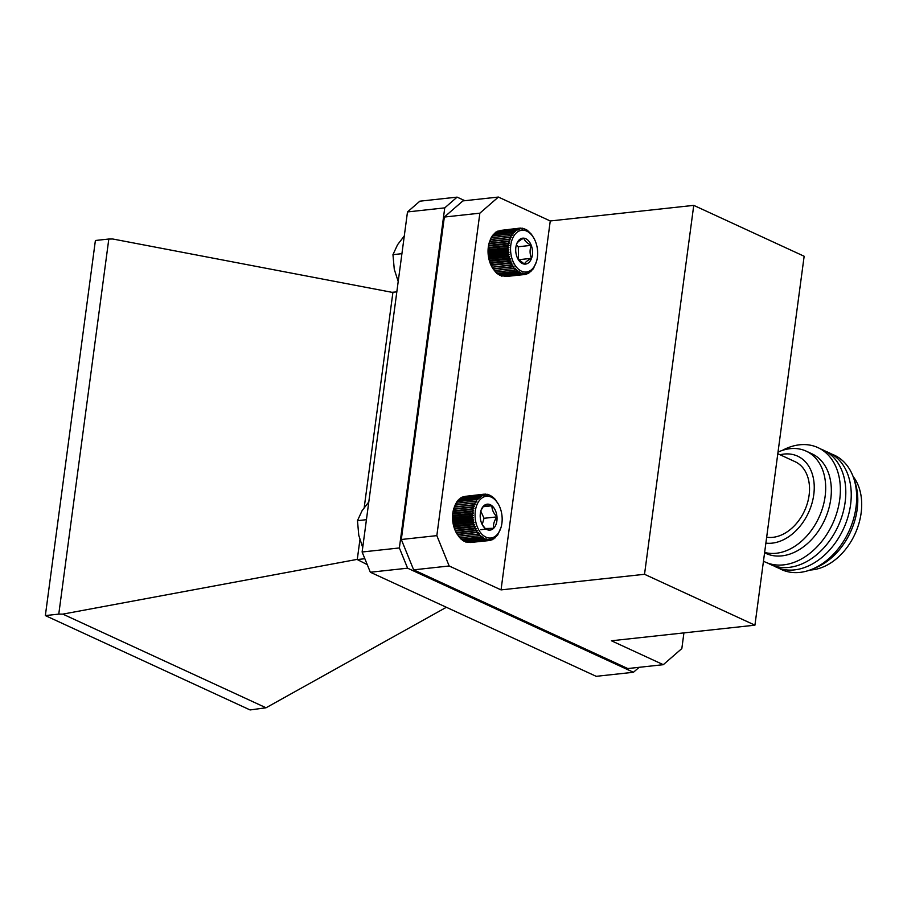 <?xml version="1.0" encoding="UTF-8"?>
<svg xmlns="http://www.w3.org/2000/svg" width="907" height="907" viewBox="0 0 907 907"><rect width="100%" height="100%" fill="white"/><g stroke="black" fill="none" stroke-linecap="round" stroke-linejoin="round"><path stroke-width="1.36" d="M501.004 527.489A20.997 13.446 83.8 0 0 498.499 504.394A20.997 13.446 83.8 0 0 479.905 499.87A20.997 13.446 83.8 0 0 477.774 527.987A20.997 13.446 83.8 0 0 501.004 527.489L497.637 535.107L492.433 539.676L492.342 538.758L490.948 540.232L490.902 539.166L489.406 540.538L489.429 539.336L487.841 540.583L487.932 539.257L486.265 540.379L486.435 538.939L484.701 539.926L484.95 538.395L483.148 539.223L483.499 537.602L481.64 538.27L482.093 536.604L480.188 537.103L480.755 535.379L478.817 535.708L479.486 533.962L477.524 534.121L478.306 532.364L476.345 532.341L477.229 530.595L475.268 530.402L476.277 528.679L474.327 528.327L475.438 526.638L473.522 526.117L474.746 524.507L472.853 523.815L474.18 522.285L472.343 521.446L473.771 520.006L471.991 519.031L473.522 517.704L471.81 516.605L473.42 515.391L471.787 514.178L473.477 513.101L471.923 511.786L473.692 510.856L472.23 509.462L474.055 508.68L472.694 507.217L474.576 506.594L473.318 505.086L475.234 504.632L474.089 503.079L476.028 502.807L474.996 501.242L476.957 501.14L476.028 499.576L478 499.644L477.184 498.102L479.145 498.351L478.454 496.843L480.393 497.251L479.803 495.812L481.719 496.378L481.232 495.007L483.102 495.744L482.728 494.462L484.553 495.335L484.259 494.156L464.996 496.378M482.728 494.462L463.216 496.968M481.232 495.007L462.139 497.093L460.847 498.657M479.803 495.812L460.711 497.886L459.52 499.519M478.454 496.843L459.361 498.918L458.273 500.619M477.184 498.102L458.103 500.176L457.128 501.911M476.028 499.576L456.947 501.65L456.085 503.408M474.996 501.242L455.904 503.317L453.704 508.861A22.165 14.183 -96.2 0 1 453.772 508.612A22.165 14.183 -96.2 0 1 453.795 508.544M453.772 508.612L453.183 510.947A22.165 14.183 -96.2 0 1 453.704 508.861L474.576 506.594M453.183 510.947L452.82 513.124A22.165 14.183 -96.2 0 1 453.183 510.947L474.055 508.68M452.82 513.124L452.604 515.369A22.165 14.183 -96.2 0 1 452.82 513.124L473.692 510.856M452.604 515.369L452.548 517.659A22.165 14.183 -96.2 0 1 452.604 515.369L473.477 513.101M452.548 517.659L452.65 519.972A22.165 14.183 -96.2 0 1 452.548 517.659L473.42 515.391M452.65 519.972L452.899 522.273A22.165 14.183 -96.2 0 1 452.65 519.972L473.522 517.704M452.899 522.273L453.307 524.552A22.165 14.183 -96.2 0 1 452.899 522.273L473.771 520.006M453.307 524.552L453.874 526.774A22.165 14.183 -96.2 0 1 453.307 524.552L474.18 522.285M453.874 526.774L454.566 528.917A22.165 14.183 -96.2 0 1 453.874 526.774L474.746 524.507M454.566 528.917L455.405 530.946A22.165 14.183 -96.2 0 1 454.566 528.917L475.438 526.638M455.405 530.946L456.357 532.863A22.165 14.183 -96.2 0 1 455.405 530.946L476.277 528.679M477.229 530.595L456.47 533.055A22.165 14.183 -96.2 0 1 456.425 532.976A22.165 14.183 -96.2 0 1 456.357 532.863L459.724 537.783L478.817 535.708M459.883 537.647L461.107 539.177L480.188 537.103M461.221 538.871L462.547 540.345L481.64 538.27M462.627 539.88L464.055 541.298L483.148 539.223M464.078 540.663L465.608 542.001L484.701 539.926M465.563 541.218L467.173 542.454L486.265 540.379M468.261 542.341L487.841 540.583M470.132 542.511L489.406 540.538M482.241 524.62L485.302 528.532A13.038 8.344 83.8 0 0 493.657 528.271A13.038 8.344 83.8 0 0 496.979 516.888A13.038 8.344 83.8 0 0 491.934 505.766A13.038 8.344 83.8 0 0 483.567 506.027A13.038 8.344 83.8 0 0 480.925 510.732A13.038 8.344 83.8 0 0 480.257 517.421A13.038 8.344 83.8 0 0 482.479 525.074A13.038 8.344 83.8 0 0 485.302 528.532L493.657 528.271C493.023 524.7 494.122 520.901 496.979 516.888C493.555 513.362 491.866 509.666 491.934 505.766L483.567 506.027L481.436 509.655M482.218 524.563L484.032 518.294L480.801 511.174M480.721 529.677L493.657 528.271M484.032 518.294L496.979 516.888M483.102 506.73L491.934 505.766M484.259 494.156L486.027 495.165L485.823 494.1L487.524 495.233L487.41 494.304L492.025 496.412L494.859 498.975L498.499 504.394M494.576 537.908L495.222 537.84M493.862 538.871L493.034 538.962M490.517 495.471L489.859 495.539M488.975 494.769L488.125 494.859M487.41 494.304L486.322 494.428M485.823 494.1L484.44 494.258M476.028 502.807L455.155 505.074M474.089 503.079L454.997 505.154M475.234 504.632L454.362 506.9M473.318 505.086L454.226 507.16M472.694 507.217L453.602 509.292M472.23 509.462L453.137 511.537M471.923 511.786L452.831 513.861M471.787 514.178L452.695 516.253M471.81 516.605L452.718 518.679M471.991 519.031L452.91 521.117M472.343 521.446L453.251 523.532M472.853 523.815L453.761 525.901M473.522 526.117L454.43 528.191M474.327 528.327L455.235 530.402M475.268 530.402L456.176 532.477M476.345 532.341L457.253 534.416M478.306 532.364L457.434 534.631M477.524 534.121L458.432 536.196M479.486 533.962L458.613 536.23M490.948 540.232L489.576 540.379M492.433 539.676L491.367 539.79M536.502 261.465A20.997 13.446 83.8 0 0 533.985 238.382A20.997 13.446 83.8 0 0 513.328 236.863A20.997 13.446 83.8 0 0 517.772 268.585A20.997 13.446 83.8 0 0 536.502 261.465L533.373 268.744L528.248 273.506L528.146 272.622L526.763 274.118L526.718 273.075L525.244 274.47L525.244 273.302L523.679 274.583L523.758 273.279L522.103 274.436L522.251 273.018L520.527 274.027L520.765 272.519L518.974 273.381L519.314 271.783L517.455 272.485L517.897 270.819L515.992 271.363L516.537 269.651L514.598 270.014L515.244 268.268L513.294 268.461L514.054 266.703L512.081 266.726L512.954 264.98L510.981 264.821L511.967 263.098L510.017 262.769L511.106 261.08L509.178 260.592L510.38 258.96L508.476 258.314L509.791 256.749L507.943 255.955L509.349 254.493L507.557 253.552L509.054 252.191L507.33 251.114L508.918 249.879L507.274 248.688L508.94 247.577L507.376 246.285L509.122 245.321L507.648 243.938L509.462 243.133L508.079 241.681L509.938 241.024L508.668 239.516L510.573 239.029L509.405 237.487L511.344 237.169L510.278 235.616L512.24 235.469L511.287 233.904L513.26 233.938L512.421 232.396L514.382 232.6L513.657 231.081L515.607 231.455L514.995 230.004L516.922 230.537L516.412 229.154L518.294 229.845L517.897 228.541L519.722 229.38L519.416 228.179L500.097 230.48M517.897 228.541L498.34 231.115M516.412 229.154L497.319 231.228L496.05 232.804M514.995 230.004L495.902 232.079L494.734 233.723M513.657 231.081L494.576 233.167L493.51 234.868M512.421 232.396L493.329 234.471L492.388 236.205M511.287 233.904L492.195 235.979L491.367 237.736M510.278 235.616L491.186 237.691L489.27 242.588A22.165 14.183 -96.2 0 1 489.327 242.43M508.668 239.516L489.576 241.591L489.066 243.291A22.165 14.183 -96.2 0 1 489.27 242.588M489.066 243.291L488.59 245.4A22.165 14.183 -96.2 0 1 489.066 243.291L509.938 241.024M488.59 245.4L488.249 247.588A22.165 14.183 -96.2 0 1 488.59 245.4L509.462 243.133M488.249 247.588L488.068 249.844A22.165 14.183 -96.2 0 1 488.249 247.588L509.122 245.321M488.068 249.844L488.045 252.146A22.165 14.183 -96.2 0 1 488.068 249.844L508.94 247.577M488.045 252.146L488.181 254.459A22.165 14.183 -96.2 0 1 488.045 252.146L508.918 249.879M488.181 254.459L488.476 256.76A22.165 14.183 -96.2 0 1 488.181 254.459L509.054 252.191M488.476 256.76L488.918 259.028A22.165 14.183 -96.2 0 1 488.476 256.76L509.349 254.493M488.918 259.028L489.508 261.227A22.165 14.183 -96.2 0 1 488.918 259.028L509.791 256.749M489.508 261.227L490.233 263.347A22.165 14.183 -96.2 0 1 489.508 261.227L510.38 258.96M490.233 263.347L491.095 265.366A22.165 14.183 -96.2 0 1 490.233 263.347L511.106 261.08M491.991 267.1A22.165 14.183 -96.2 0 1 491.923 266.964A22.165 14.183 -96.2 0 1 491.095 265.366L495.517 272.089L514.598 270.014M510.981 264.821L492.082 267.248L512.954 264.98M495.664 271.919L496.911 273.438L515.992 271.363M497.025 273.086L498.374 274.56L517.455 272.485M498.442 274.05L499.882 275.456L518.974 273.381M499.893 274.787L501.435 276.102L520.527 274.027M502.342 276L522.103 274.436M504.156 276.386L523.679 274.583M506.049 276.499L525.244 274.47M517.795 258.722L524.427 264.107A13.038 8.344 83.8 0 0 531.547 258.314A13.038 8.344 83.8 0 0 531.241 245.344A13.038 8.344 83.8 0 0 523.793 238.167A13.038 8.344 83.8 0 0 516.673 243.96A13.038 8.344 83.8 0 0 516.423 244.72A13.038 8.344 83.8 0 0 516.99 256.93A13.038 8.344 83.8 0 0 517.976 259.051A13.038 8.344 83.8 0 0 524.427 264.107C525.04 262.384 527.42 260.445 531.547 258.314C529.711 254.209 529.609 249.89 531.241 245.344C527.024 243.144 524.541 240.752 523.793 238.167C519.7 240.264 517.33 242.203 516.673 243.96M518.543 259.776L518.305 246.749L516.366 244.89M518.611 259.719L531.547 258.314M518.305 246.749L531.241 245.344M519.416 228.179L522.693 229.188L522.557 228.224L527.194 230.174L531.366 234.187L533.667 237.838M525.686 229.278L524.983 229.358M524.133 228.632L523.226 228.723M522.557 228.224L521.412 228.349M520.981 228.076L519.518 228.235M511.344 237.169L490.472 239.448M509.405 237.487L490.313 239.561M510.573 239.029L489.701 241.296M508.079 241.681L488.986 243.756M507.648 243.938L488.556 246.012M507.376 246.285L488.283 248.359M507.274 248.688L488.181 250.763M507.33 251.114L488.238 253.189M507.557 253.552L488.465 255.627M507.943 255.955L488.85 258.03M508.476 258.314L489.395 260.388M509.178 260.592L490.086 262.667M510.017 262.769L490.925 264.844M511.967 263.098L491.095 265.366M512.081 266.726L492.989 268.801M514.054 266.703L493.181 268.982M513.294 268.461L494.202 270.547M515.244 268.268L494.372 270.535M526.763 274.118L525.47 274.254M528.248 273.506L527.228 273.619M529.665 272.656L528.872 272.746M530.992 271.567L530.391 271.635M766.664 537.205A40.645 29.149 -65.3 0 0 772.889 537.329A40.645 29.149 -65.3 0 0 807.423 503.113A40.645 29.149 -65.3 0 0 795.076 461.686L777.798 453.727M765.871 543.123A46.745 33.525 -65.3 0 0 772.118 543.146A46.745 33.525 -65.3 0 0 814.033 492.274A46.745 33.525 -65.3 0 0 780.043 454.758M764.635 552.408A54.873 39.352 -65.3 0 0 776.233 553.259A54.873 39.352 -65.3 0 0 822.853 507.058A54.873 39.352 -65.3 0 0 806.176 451.142A54.873 39.352 -65.3 0 0 778.013 452.117M764.578 552.805L765.893 553.417A54.873 39.352 -65.3 0 0 781.891 555.866A54.873 39.352 -65.3 0 0 828.51 509.666A54.873 39.352 -65.3 0 0 811.833 453.749L806.176 451.142M763.467 561.184A63.002 45.191 -65.3 0 0 783.58 564.868A63.002 45.191 -65.3 0 0 840.37 488.952A63.002 45.191 -65.3 0 0 782.151 450.484M767.991 563.179A63.002 45.191 -65.3 0 0 789.022 567.385A63.002 45.191 -65.3 0 0 843.102 512.342A63.002 45.191 -65.3 0 0 820.62 448.999M773.433 565.685A63.002 45.191 -65.3 0 0 794.464 569.891A63.002 45.191 -65.3 0 0 848.544 514.847A63.002 45.191 -65.3 0 0 826.062 451.505M778.875 568.201A63.002 45.191 -65.3 0 0 799.906 572.396A63.002 45.191 -65.3 0 0 853.986 517.353A63.002 45.191 -65.3 0 0 831.504 454.022M813.987 568.394A59.216 42.47 -65.3 0 0 854.462 480.585M809.996 570.027A54.873 39.352 -65.3 0 0 812.241 569.857A54.873 39.352 -65.3 0 0 855.573 532.704A54.873 39.352 -65.3 0 0 853.113 476.481M754.93 625.172L644.526 574.29L501.038 589.89L449.169 565.979L413.649 569.845L627.791 668.55L663.3 664.684L611.431 640.773L754.93 625.172L804.146 256.25L693.753 205.367L550.254 220.968L498.385 197.057L479.86 213.179L444.339 217.045L401.313 539.495L436.834 535.629L479.86 213.179M444.339 217.045L462.876 200.912L498.385 197.057M663.3 664.684L681.837 648.562L683.923 632.893M413.649 569.845L401.313 539.495M644.526 574.29L693.753 205.367M436.834 535.629L449.169 565.979M501.038 589.89L550.254 220.968M399.375 547.953L407.594 568.19L633.437 672.28L596.182 676.327L370.339 572.238L362.12 552L399.375 547.953L444.747 207.873L407.492 211.932L419.85 201.184L457.105 197.125L464.86 200.696M633.437 672.28L639.152 667.314M457.105 197.125L444.747 207.873M58.774 614.118L62.821 614.118L266.034 707.777L250.083 709.943L45.35 615.581L95.394 240.491L108.817 239.029L58.774 614.118L45.35 615.581M396.824 291.884L391.915 292.303L112.876 239.017L108.817 239.029M364.852 558.723L357.267 559.551L359.909 539.778M364.206 507.591L392.924 292.303M367.244 564.619L357.267 559.551M266.034 707.777L446.369 607.282M356.258 559.551L62.821 614.118M362.12 552L407.492 211.932M407.594 568.19L370.339 572.238M366.428 519.688L357.471 520.663L358.775 535.323L362.709 547.545M368.798 501.945L362.063 510.732L357.471 520.663M401.926 253.677L392.958 254.652L394.273 269.311L398.207 281.533M404.295 235.933L397.561 244.72L392.958 254.652M533.985 238.382L533.543 237.589"/></g></svg>

